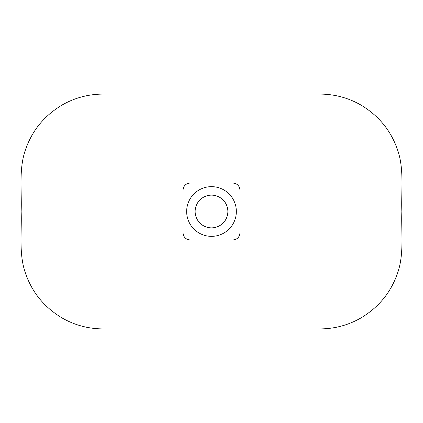 <?xml version="1.0" encoding="UTF-8"?>
<svg xmlns="http://www.w3.org/2000/svg" width="423" height="423" viewBox="0 0 423 423"><rect width="100%" height="100%" fill="white"/><g stroke="black" fill="none" stroke-linecap="round" stroke-linejoin="round"><path stroke-width="0.63" d="M211.5 328.914L320.015 328.914C334.704 328.824 348.325 325.181 360.882 317.98C380.251 306.368 392.972 289.813 399.048 268.314C403.87 250.062 401.12 230.45 401.85 211.5C401.12 192.55 403.87 172.938 399.048 154.686C392.972 133.187 380.251 116.632 360.882 105.02C348.325 97.819 334.704 94.176 320.015 94.086L102.985 94.086C88.296 94.176 74.675 97.819 62.118 105.02C42.749 116.632 30.028 133.187 23.952 154.686C19.13 172.938 21.88 192.55 21.15 211.5C21.88 230.45 19.13 250.062 23.952 268.314C30.028 289.813 42.749 306.368 62.118 317.98C74.675 325.181 88.296 328.824 102.985 328.914L211.5 328.914M232.846 183.037L190.154 183.037C185.829 183.455 183.46 185.829 183.037 190.154L183.037 232.846C183.45 237.166 185.824 239.534 190.154 239.963L232.846 239.963C237.171 239.545 239.54 237.171 239.963 232.846L239.963 190.154C239.55 185.834 237.176 183.466 232.846 183.037M186.654 211.5A24.846 24.846 0 0 1 211.5 186.654A24.846 24.846 0 0 1 236.346 211.5A24.846 24.846 0 0 1 211.5 236.346A24.846 24.846 0 0 1 186.654 211.5M227.865 211.5A16.365 16.365 0 0 0 211.5 195.135A16.365 16.365 0 0 0 195.135 211.5A16.365 16.365 0 0 0 211.5 227.865A16.365 16.365 0 0 0 227.865 211.5M232.846 239.963A7.117 7.117 0 0 0 239.418 235.585"/></g></svg>

